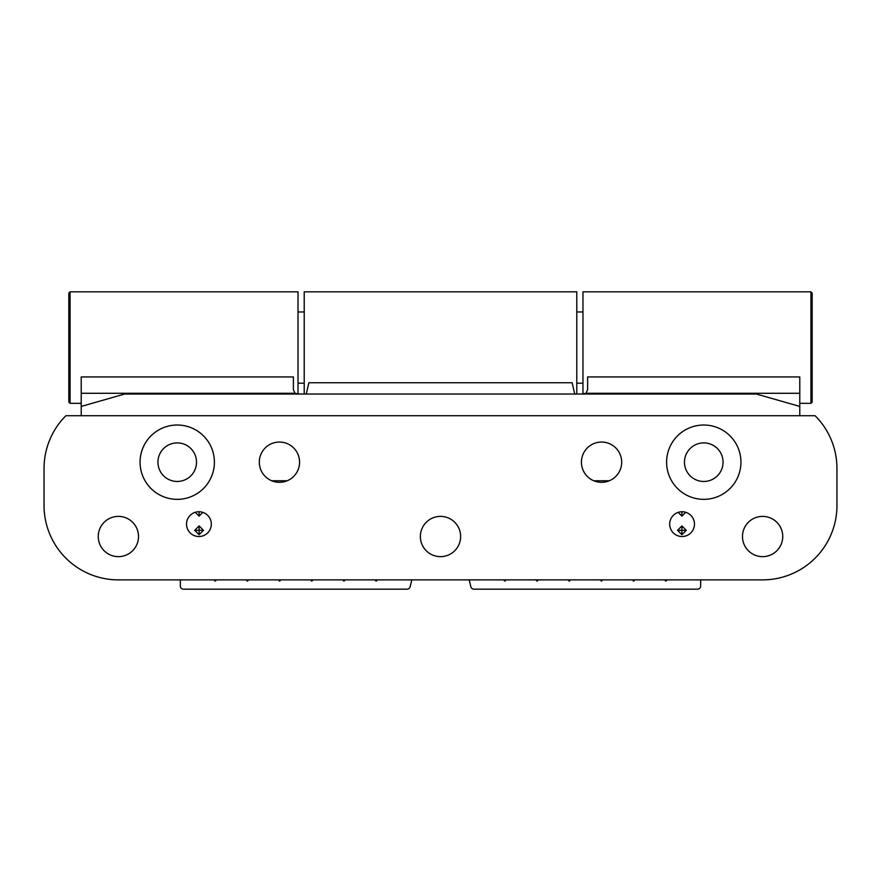 <?xml version="1.0" encoding="UTF-8"?>
<svg xmlns="http://www.w3.org/2000/svg" width="881" height="881" viewBox="0 0 881 881"><rect width="100%" height="100%" fill="white"/><g stroke="black" fill="none" stroke-linecap="round" stroke-linejoin="round"><path stroke-width="1.32" d="M118.384 516.387A20.131 20.131 0 0 1 138.515 536.518A20.131 20.131 0 0 1 118.384 556.649A20.131 20.131 0 0 1 98.254 536.518A20.131 20.131 0 0 1 118.384 516.387M279.442 442.053A20.131 20.131 0 0 1 299.573 462.184A20.131 20.131 0 0 1 279.442 482.314A20.131 20.131 0 0 1 259.311 462.184A20.131 20.131 0 0 1 279.442 442.053M440.5 516.387A20.131 20.131 0 0 1 460.631 536.518A20.131 20.131 0 0 1 440.5 556.649A20.131 20.131 0 0 1 420.369 536.518A20.131 20.131 0 0 1 440.5 516.387M601.558 442.053A20.131 20.131 0 0 1 621.689 462.184A20.131 20.131 0 0 1 601.558 482.314A20.131 20.131 0 0 1 581.427 462.184A20.131 20.131 0 0 1 601.558 442.053M762.616 516.387A20.131 20.131 0 0 1 782.746 536.518A20.131 20.131 0 0 1 762.616 556.649A20.131 20.131 0 0 1 742.485 536.518A20.131 20.131 0 0 1 762.616 516.387M198.919 511.74A12.389 12.389 0 0 1 211.308 524.129A12.389 12.389 0 0 1 198.919 536.518A12.389 12.389 0 0 1 186.53 524.129A12.389 12.389 0 0 1 198.919 511.74M682.081 511.74A12.389 12.389 0 0 1 694.47 524.129A12.389 12.389 0 0 1 682.081 536.518A12.389 12.389 0 0 1 669.692 524.129A12.389 12.389 0 0 1 682.081 511.74M799.783 415.722L815.09 415.722A74.334 74.334 0 0 1 836.95 468.373L836.95 505.54A74.334 74.334 0 0 1 762.616 579.874L118.384 579.874A74.334 74.334 0 0 1 44.05 505.54L44.05 468.373A74.334 74.334 0 0 1 65.91 415.722L799.783 415.722L799.783 393.289L753.795 393.289L756.416 394.038L753.795 393.289L586.008 393.289L587.616 389.699L587.616 376.936L799.783 376.936L799.783 393.289M299.573 394.038L294.992 393.289L293.384 389.699L293.384 376.936L81.217 376.936L81.217 406.427L127.205 393.289L124.584 394.038L756.416 394.038L799.783 406.427M581.427 394.038L586.008 393.289M81.217 393.289L294.992 393.289M81.217 406.427L81.217 415.722M180.33 579.874L180.33 586.074A3.095 3.095 0 0 0 183.424 589.169L407.11 589.169A3.095 3.095 0 0 0 410.117 586.823L411.845 579.874M469.155 579.874L470.883 586.823A3.095 3.095 0 0 0 473.89 589.169L697.576 589.169A3.095 3.095 0 0 0 700.67 586.074L700.67 579.874M535.78 579.874L537.069 581.163L538.346 579.874M503.591 579.874L504.879 581.163L506.157 579.874M632.349 579.874L633.626 581.163L634.915 579.874M567.97 579.874L569.247 581.163L570.536 579.874M600.159 579.874L601.437 581.163L602.725 579.874M195.263 512.29L199.095 516.112L202.839 512.379M342.654 579.874L343.931 581.163L345.22 579.874M374.843 579.874L376.121 581.163L377.409 579.874M278.275 579.874L279.563 581.163L280.841 579.874M246.085 579.874L247.374 581.163L248.651 579.874M199.095 534.701L203.467 530.318L199.095 525.946L194.712 530.318L199.095 534.701L199.095 530.318L194.712 530.318M310.464 579.874L311.753 581.163L313.03 579.874M664.527 579.874L665.816 581.163L667.093 579.874M678.161 512.379L681.905 516.112L685.737 512.29M681.905 534.701L686.288 530.318L681.905 525.946L677.533 530.318L681.905 534.701L681.905 530.318L677.533 530.318M213.907 579.874L215.184 581.163L216.473 579.874M306.269 394.038L308.868 382.761L572.132 382.761L574.731 394.038M215.184 579.874L215.184 581.163M686.288 530.318L681.905 530.318L681.905 525.946M681.905 511.74L681.905 516.112M665.816 579.874L665.816 581.163M311.753 579.874L311.753 581.163M203.467 530.318L199.095 530.318L199.095 525.946M247.374 579.874L247.374 581.163M279.563 579.874L279.563 581.163M376.121 579.874L376.121 581.163M343.931 579.874L343.931 581.163M199.095 511.74L199.095 516.112M601.437 579.874L601.437 581.163M569.247 579.874L569.247 581.163M633.626 579.874L633.626 581.163M504.879 579.874L504.879 581.163M537.069 579.874L537.069 581.163M70.073 403.333L70.073 291.831L68.828 293.076L68.828 402.099L70.073 403.333L81.217 403.333M70.073 291.831L298.02 291.831L298.02 394.038M810.927 291.831L810.927 403.333L812.172 402.099L812.172 293.076L810.927 291.831L582.969 291.831L582.969 394.038M576.78 394.038L576.78 291.831L304.22 291.831L304.22 394.038M44.05 468.373L44.05 505.54M609.3 480.762L593.816 480.762M287.184 480.762L271.7 480.762M719.248 579.874L762.616 579.874M836.95 468.373L836.95 480.762M149.341 486.741A37.167 37.167 0 0 0 201.793 490.078A37.167 37.167 0 0 0 205.13 437.626A37.167 37.167 0 0 0 152.677 434.289A37.167 37.167 0 0 0 149.341 486.741M162.754 474.925A19.283 19.283 0 0 0 189.977 476.654A19.283 19.283 0 0 0 191.706 449.442A19.283 19.283 0 0 0 164.494 447.702A19.283 19.283 0 0 0 162.754 474.925M720.251 428.871A37.167 37.167 0 0 0 670.463 445.687A37.167 37.167 0 0 0 687.279 495.485A37.167 37.167 0 0 0 737.078 478.669A37.167 37.167 0 0 0 720.251 428.871M712.322 444.894A19.283 19.283 0 0 0 686.486 453.627A19.283 19.283 0 0 0 695.208 479.462A19.283 19.283 0 0 0 721.054 470.74A19.283 19.283 0 0 0 712.322 444.894M810.927 403.333L799.783 403.333M576.78 311.962L582.969 311.962M298.02 311.962L304.22 311.962M298.02 383.202L304.22 383.202M576.78 383.202L582.969 383.202"/></g></svg>
